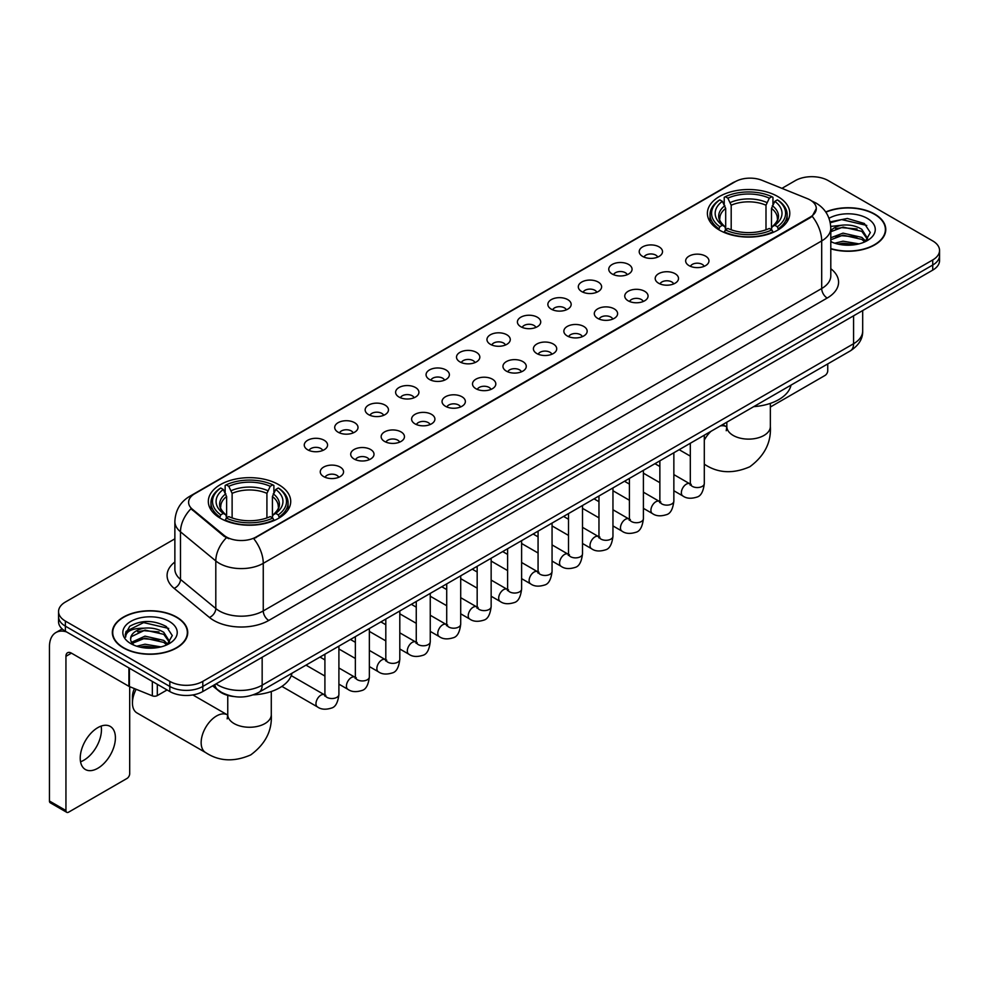 <?xml version="1.0" encoding="UTF-8"?>
<svg xmlns="http://www.w3.org/2000/svg" width="989" height="989" viewBox="0 0 989 989"><rect width="100%" height="100%" fill="white"/><g stroke="black" fill="none" stroke-linecap="round" stroke-linejoin="round"><path stroke-width="1.48" d="M278.651 484.635A41.192 23.785 0 0 0 233.75 479.48A41.192 23.785 0 0 0 208.32 501.448A41.192 23.785 0 0 0 220.386 518.273A41.192 23.785 0 0 0 265.287 523.428A41.192 23.785 0 0 0 290.717 501.448A41.192 23.785 0 0 0 278.651 484.635M777.725 196.49A41.192 23.785 0 0 0 732.824 191.334A41.192 23.785 0 0 0 707.395 213.315A41.192 23.785 0 0 0 719.46 230.128A41.192 23.785 0 0 0 764.361 235.283A41.192 23.785 0 0 0 789.791 213.315A41.192 23.785 0 0 0 777.725 196.49M642.615 256.411A11.658 6.738 180 0 1 640.303 254.507A11.658 6.738 180 0 1 644.173 246.137A11.658 6.738 180 0 1 659.107 246.891A11.658 6.738 180 0 1 661.418 254.507A11.658 6.738 180 0 1 642.615 256.411M657.685 257.103A6.997 4.043 0 0 0 655.806 255.137A6.997 4.043 0 0 0 648.92 254.111A6.997 4.043 0 0 0 644.037 257.103M612.166 273.99A11.658 6.738 180 0 1 609.854 272.086A11.658 6.738 180 0 1 613.724 263.717A11.658 6.738 180 0 1 628.658 264.471A11.658 6.738 180 0 1 630.97 272.086A11.658 6.738 180 0 1 612.166 273.99M627.236 274.682A6.997 4.043 0 0 0 625.357 272.717A6.997 4.043 0 0 0 618.471 271.691A6.997 4.043 0 0 0 613.588 274.682M581.717 291.57A11.658 6.738 180 0 1 579.406 289.666A11.658 6.738 180 0 1 583.263 281.296A11.658 6.738 180 0 1 598.209 282.05A11.658 6.738 180 0 1 600.521 289.666A11.658 6.738 180 0 1 581.717 291.57M596.787 292.262A6.997 4.043 0 0 0 594.908 290.296A6.997 4.043 0 0 0 588.022 289.27A6.997 4.043 0 0 0 583.139 292.262M551.269 309.149A11.658 6.738 180 0 1 548.957 307.245A11.658 6.738 180 0 1 552.814 298.876A11.658 6.738 180 0 1 567.76 299.63A11.658 6.738 180 0 1 570.072 307.245A11.658 6.738 180 0 1 551.269 309.149M566.338 309.841A6.997 4.043 0 0 0 564.459 307.876A6.997 4.043 0 0 0 557.573 306.85A6.997 4.043 0 0 0 552.69 309.841M520.82 326.729A11.658 6.738 180 0 1 518.508 324.825A11.658 6.738 180 0 1 522.365 316.455A11.658 6.738 180 0 1 537.311 317.209A11.658 6.738 180 0 1 539.623 324.825A11.658 6.738 180 0 1 520.82 326.729M535.89 327.421A6.997 4.043 0 0 0 534.011 325.455A6.997 4.043 0 0 0 527.125 324.429A6.997 4.043 0 0 0 522.241 327.421M490.371 344.308A11.658 6.738 180 0 1 488.059 342.404A11.658 6.738 180 0 1 491.916 334.035A11.658 6.738 180 0 1 506.863 334.789A11.658 6.738 180 0 1 509.174 342.404A11.658 6.738 180 0 1 490.371 344.308M505.441 345A6.997 4.043 0 0 0 503.562 343.035A6.997 4.043 0 0 0 496.676 342.021A6.997 4.043 0 0 0 491.793 345M459.922 361.887A11.658 6.738 180 0 1 457.61 359.984A11.658 6.738 180 0 1 461.467 351.614A11.658 6.738 180 0 1 476.414 352.368A11.658 6.738 180 0 1 478.725 359.984A11.658 6.738 180 0 1 459.922 361.887M474.992 362.592A6.997 4.043 0 0 0 473.113 360.614A6.997 4.043 0 0 0 466.215 359.6A6.997 4.043 0 0 0 461.344 362.592M429.473 379.467A11.658 6.738 180 0 1 427.161 377.563A11.658 6.738 180 0 1 431.019 369.194A11.658 6.738 180 0 1 445.965 369.948A11.658 6.738 180 0 1 448.277 377.563A11.658 6.738 180 0 1 429.473 379.467M444.543 380.172A6.997 4.043 0 0 0 442.664 378.194A6.997 4.043 0 0 0 435.766 377.18A6.997 4.043 0 0 0 430.895 380.172M399.024 397.046A11.658 6.738 180 0 1 396.713 395.143A11.658 6.738 180 0 1 400.57 386.773A11.658 6.738 180 0 1 415.504 387.527A11.658 6.738 180 0 1 417.828 395.143A11.658 6.738 180 0 1 399.024 397.046M414.094 397.751A6.997 4.043 0 0 0 412.215 395.773A6.997 4.043 0 0 0 405.317 394.759A6.997 4.043 0 0 0 400.446 397.751M368.576 414.626A11.658 6.738 180 0 1 366.251 412.722A11.658 6.738 180 0 1 370.121 404.353A11.658 6.738 180 0 1 385.055 405.107A11.658 6.738 180 0 1 387.379 412.722A11.658 6.738 180 0 1 368.576 414.626M383.645 415.331A6.997 4.043 0 0 0 381.766 413.365A6.997 4.043 0 0 0 374.868 412.339A6.997 4.043 0 0 0 369.985 415.331M338.114 432.205A11.658 6.738 180 0 1 335.803 430.302A11.658 6.738 180 0 1 339.672 421.932A11.658 6.738 180 0 1 354.606 422.686A11.658 6.738 180 0 1 356.918 430.302A11.658 6.738 180 0 1 338.114 432.205M353.184 432.91A6.997 4.043 0 0 0 351.318 430.944A6.997 4.043 0 0 0 344.419 429.918A6.997 4.043 0 0 0 339.536 432.91M307.666 449.785A11.658 6.738 180 0 1 305.354 447.881A11.658 6.738 180 0 1 309.223 439.524A11.658 6.738 180 0 1 324.157 440.266A11.658 6.738 180 0 1 326.469 447.881A11.658 6.738 180 0 1 307.666 449.785M322.735 450.49A6.997 4.043 0 0 0 320.856 448.524A6.997 4.043 0 0 0 313.97 447.498A6.997 4.043 0 0 0 309.087 450.49M689.061 265.645A11.658 6.738 180 0 1 686.749 263.742A11.658 6.738 180 0 1 690.619 255.372A11.658 6.738 180 0 1 705.553 256.126A11.658 6.738 180 0 1 707.864 263.742A11.658 6.738 180 0 1 689.061 265.645M704.131 266.338A6.997 4.043 0 0 0 702.252 264.372A6.997 4.043 0 0 0 695.366 263.346A6.997 4.043 0 0 0 690.483 266.338M658.612 283.225A11.658 6.738 180 0 1 656.3 281.321A11.658 6.738 180 0 1 660.158 272.952A11.658 6.738 180 0 1 675.104 273.706A11.658 6.738 180 0 1 677.416 281.321A11.658 6.738 180 0 1 658.612 283.225M673.682 283.917A6.997 4.043 0 0 0 671.803 281.952A6.997 4.043 0 0 0 664.917 280.925A6.997 4.043 0 0 0 660.034 283.917M628.163 300.804A11.658 6.738 180 0 1 625.852 298.901A11.658 6.738 180 0 1 629.709 290.531A11.658 6.738 180 0 1 644.655 291.285A11.658 6.738 180 0 1 646.967 298.901A11.658 6.738 180 0 1 628.163 300.804M643.233 301.497A6.997 4.043 0 0 0 641.354 299.531A6.997 4.043 0 0 0 634.468 298.505A6.997 4.043 0 0 0 629.585 301.497M597.715 318.384A11.658 6.738 180 0 1 595.403 316.48A11.658 6.738 180 0 1 599.26 308.111A11.658 6.738 180 0 1 614.206 308.865A11.658 6.738 180 0 1 616.518 316.48A11.658 6.738 180 0 1 597.715 318.384M612.784 319.076A6.997 4.043 0 0 0 610.905 317.11A6.997 4.043 0 0 0 604.019 316.084A6.997 4.043 0 0 0 599.136 319.076M567.266 335.963A11.658 6.738 180 0 1 564.954 334.059A11.658 6.738 180 0 1 568.811 325.69A11.658 6.738 180 0 1 583.757 326.444A11.658 6.738 180 0 1 586.069 334.059A11.658 6.738 180 0 1 567.266 335.963M582.336 336.656A6.997 4.043 0 0 0 580.456 334.69A6.997 4.043 0 0 0 573.558 333.664A6.997 4.043 0 0 0 568.687 336.656M536.817 353.543A11.658 6.738 180 0 1 534.505 351.639A11.658 6.738 180 0 1 538.362 343.27A11.658 6.738 180 0 1 553.308 344.024A11.658 6.738 180 0 1 555.62 351.639A11.658 6.738 180 0 1 536.817 353.543M551.887 354.235A6.997 4.043 0 0 0 550.008 352.269A6.997 4.043 0 0 0 543.109 351.243A6.997 4.043 0 0 0 538.239 354.235M506.368 371.122A11.658 6.738 180 0 1 504.056 369.218A11.658 6.738 180 0 1 507.913 360.849A11.658 6.738 180 0 1 522.86 361.603A11.658 6.738 180 0 1 525.171 369.218A11.658 6.738 180 0 1 506.368 371.122M521.438 371.815A6.997 4.043 0 0 0 519.559 369.849A6.997 4.043 0 0 0 512.661 368.835A6.997 4.043 0 0 0 507.79 371.815M475.919 388.702A11.658 6.738 180 0 1 473.607 386.798A11.658 6.738 180 0 1 477.464 378.428A11.658 6.738 180 0 1 492.398 379.183A11.658 6.738 180 0 1 494.723 386.798A11.658 6.738 180 0 1 475.919 388.702M490.989 389.406A6.997 4.043 0 0 0 489.11 387.428A6.997 4.043 0 0 0 482.212 386.415A6.997 4.043 0 0 0 477.341 389.406M445.47 406.281A11.658 6.738 180 0 1 443.146 404.377A11.658 6.738 180 0 1 447.016 396.008A11.658 6.738 180 0 1 461.95 396.762A11.658 6.738 180 0 1 464.274 404.377A11.658 6.738 180 0 1 445.47 406.281M460.528 406.986A6.997 4.043 0 0 0 458.661 405.008A6.997 4.043 0 0 0 451.763 403.994A6.997 4.043 0 0 0 446.88 406.986M415.009 423.861A11.658 6.738 180 0 1 412.697 421.957A11.658 6.738 180 0 1 416.567 413.587A11.658 6.738 180 0 1 431.501 414.342A11.658 6.738 180 0 1 433.812 421.957A11.658 6.738 180 0 1 415.009 423.861M430.079 424.565A6.997 4.043 0 0 0 428.212 422.6A6.997 4.043 0 0 0 421.314 421.574A6.997 4.043 0 0 0 416.431 424.565M384.56 441.44A11.658 6.738 180 0 1 382.249 439.536A11.658 6.738 180 0 1 386.118 431.167A11.658 6.738 180 0 1 401.052 431.921A11.658 6.738 180 0 1 403.364 439.536A11.658 6.738 180 0 1 384.56 441.44M399.63 442.145A6.997 4.043 0 0 0 397.751 440.179A6.997 4.043 0 0 0 390.865 439.153A6.997 4.043 0 0 0 385.982 442.145M354.111 459.02A11.658 6.738 180 0 1 351.8 457.116A11.658 6.738 180 0 1 355.669 448.746A11.658 6.738 180 0 1 370.603 449.501A11.658 6.738 180 0 1 372.915 457.116A11.658 6.738 180 0 1 354.111 459.02M369.181 459.724A6.997 4.043 0 0 0 367.302 457.759A6.997 4.043 0 0 0 360.416 456.733A6.997 4.043 0 0 0 355.533 459.724M323.663 476.599A11.658 6.738 180 0 1 321.351 474.695A11.658 6.738 180 0 1 325.208 466.338A11.658 6.738 180 0 1 340.154 467.08A11.658 6.738 180 0 1 342.466 474.695A11.658 6.738 180 0 1 323.663 476.599M338.733 477.304A6.997 4.043 0 0 0 336.853 475.338A6.997 4.043 0 0 0 329.967 474.312A6.997 4.043 0 0 0 325.084 477.304M807.345 198.628A20.992 12.115 180 0 1 810.152 199.988A20.992 12.115 180 0 1 816.296 208.555A20.992 12.115 180 0 1 810.152 217.123L256.114 536.99A20.992 12.115 180 0 1 224.083 535.37L192.398 509.248A20.992 12.115 180 0 1 188.602 502.288A20.992 12.115 180 0 1 194.746 493.721L735.21 181.692A20.992 12.115 180 0 1 762.086 180.332L807.345 198.628M233.639 696.503A23.316 13.463 180 0 1 218.878 691.002L212.635 685.847M830.797 248.845A37.693 21.77 0 0 0 885.773 229.497A37.693 21.77 0 0 0 874.733 214.106A37.693 21.77 0 0 0 825.728 211.967M176.697 617.124A37.693 21.77 0 0 0 135.604 612.401A37.693 21.77 0 0 0 112.338 632.515A37.693 21.77 0 0 0 123.378 647.894A37.693 21.77 0 0 0 164.458 652.616A37.693 21.77 0 0 0 187.737 632.515A37.693 21.77 0 0 0 176.697 617.124M816.296 208.555L812.179 216.27L810.152 217.741L253.753 538.684A27.21 15.713 60 0 1 263.259 563.334A31.092 17.95 180 0 1 219.286 563.334A31.092 17.95 180 0 1 215.8 560.936L180.493 531.822A31.092 17.95 180 0 1 174.868 521.524L174.868 569.12A31.092 17.95 0 0 0 180.493 579.418L215.8 608.532A31.092 17.95 0 0 0 219.286 610.93A31.092 17.95 0 0 0 263.259 610.93L821.698 288.516A31.092 17.95 0 0 0 830.797 275.832L830.797 228.224A31.092 17.95 180 0 1 821.698 240.92A27.21 15.713 -120 0 0 812.179 216.27M174.868 538.832L65.385 602.041A23.316 13.463 0 0 0 58.561 611.561L58.561 621.722A23.316 13.463 0 0 0 65.385 631.242L169.824 691.534L169.824 686.453A23.316 13.463 0 0 0 202.794 686.453L932.726 265.04A23.316 13.463 0 0 0 939.55 255.521A23.316 13.463 0 0 1 932.726 265.04L202.794 686.453A23.316 13.463 0 0 1 169.824 686.453L65.385 626.161L169.824 686.453L169.824 681.384A23.316 13.463 0 0 0 202.794 681.384L932.726 259.959A23.316 13.463 0 0 0 939.55 250.44A23.316 13.463 0 0 0 932.726 240.92L828.288 180.628A23.316 13.463 0 0 0 795.304 180.628L781.928 188.355M58.561 616.642A23.316 13.463 0 0 0 65.385 626.161A23.316 13.463 0 0 1 58.561 616.642M228.793 538.684L224.083 536.298L190.976 508.729A27.21 18.198 129.5 0 0 180.493 531.822L180.493 579.418A7.776 5.205 -50.5 0 1 174.126 588.344A38.868 22.438 180 0 1 174.868 561.999M58.561 611.561A23.316 13.463 0 0 0 65.385 621.08L169.824 681.384M169.824 691.534A23.316 13.463 0 0 0 202.794 691.534L932.726 270.121A23.316 13.463 0 0 0 939.55 260.602L939.55 250.44M830.797 248.585A37.31 21.535 0 0 0 885.39 229.497A37.31 21.535 0 0 0 874.461 214.267A37.31 21.535 0 0 0 825.877 212.19M834.803 243.207L843.048 241.192L859.021 243.875M838.029 244.098L843.048 243.207L855.67 244.58M830.797 237.756L843.048 233.132L861.815 237.385L865.82 241.192M830.797 239.771L843.048 235.147L861.815 239.4L864.769 241.897M830.748 226.419L841.96 225.195A19.434 11.225 0 0 0 830.797 230.709M841.96 225.195C849.415 224.416 856.041 225.789 861.815 229.324L867.514 238.275L867.365 239.758M830.797 231.71L843.048 227.087L861.815 231.339L867.44 239.289M830.797 241.056L831.91 242.132M830.797 241.637A27.21 15.713 0 0 0 867.316 240.599A27.21 15.713 0 0 0 867.316 218.396A27.21 15.713 0 0 0 829.017 218.297M865.091 241.749L870.332 232.551L864.361 223.502L847.35 218.47L830.08 221.895M830.266 222.76L841.664 219.583L866.76 225.43M835.656 228.756L841.664 227.643L857.043 228.941M835.656 236.816L841.664 235.703L857.043 237.001M838.548 244.209L855.374 244.629M770.357 407.023L824.987 375.474A3.882 2.25 120 0 0 827.744 370.714L827.744 363.915M123.65 647.746A37.31 21.535 0 0 0 164.31 652.406A37.31 21.535 0 0 0 187.341 632.515A37.31 21.535 0 0 0 176.413 617.272A37.31 21.535 0 0 0 135.753 612.611A37.31 21.535 0 0 0 112.721 632.515A37.31 21.535 0 0 0 123.65 647.746M136.766 646.225L145 644.21L160.972 646.893M139.993 647.103L145 646.225L157.622 647.597M167.054 644.766L172.284 635.568L166.313 626.519C153.53 619.918 141.34 619.843 129.732 626.284L125.257 634.493L125.677 637.126C125.937 631.217 132.007 628.25 143.924 628.2A19.434 11.225 0 0 0 130.597 638.857A19.434 11.225 0 0 0 131.549 642.306L145 636.15L163.778 640.39L167.771 644.21M132.192 643.382L145 638.165L163.778 642.405L166.733 644.915M143.924 628.2C151.379 627.422 157.993 628.806 163.778 632.33L169.465 641.292L169.329 642.763M130.61 639.079L131.265 636.693L145 630.104L163.778 634.345L169.403 642.294M131.549 642.306L133.861 645.137M169.267 621.401A27.21 15.713 0 0 0 130.795 621.401A27.21 15.713 0 0 0 130.795 643.616A27.21 15.713 0 0 0 169.267 643.616A27.21 15.713 0 0 0 169.267 621.401M125.257 634.678L126.098 631.365L143.628 622.588L168.723 628.435M137.607 631.761L143.628 630.648L159.006 631.946M137.607 639.821L143.628 638.709L159.006 640.007M140.512 647.226L157.338 647.634M718.719 229.695L719.819 226.753A37.001 21.362 0 0 1 719.819 199.877L722.366 201.348A33.428 19.298 0 0 0 722.366 225.282L724.875 226.704L725.691 229.708M725.691 228.484L725.691 208.395L722.366 201.348M724.22 204.538L724.22 197.343L725.32 196.7A37.001 21.362 0 0 1 771.865 196.7L769.318 198.171A33.428 19.298 0 0 0 727.867 198.171L731.192 205.218L731.192 229.794M765.993 229.794L765.993 205.218L769.318 198.171M753.729 406.64A42.75 24.688 0 0 0 791.027 385.104M724.22 231.834A38.559 22.265 0 0 0 772.965 231.834L771.865 229.918A37.001 21.362 0 0 1 725.32 229.918L724.22 232.489M772.965 232.489L772.965 231.834M719.819 199.877L718.719 200.507A38.559 22.265 0 0 0 710.04 214.588A38.559 22.265 0 0 0 718.719 228.657M771.865 196.7L772.965 197.343L772.965 204.538M725.32 229.918L727.867 228.459A33.428 19.298 0 0 0 769.318 228.459L771.865 229.918M722.366 225.282L719.819 226.753M727.867 198.171L725.32 196.7M724.875 205.675A29.893 17.258 0 0 0 724.875 226.704L725.024 226.802C720.771 222.698 719.04 219.904 719.831 218.433A28.755 16.603 0 0 1 725.691 208.395M778.467 228.657A38.559 22.265 0 0 0 787.145 214.588A38.559 22.265 0 0 0 778.467 200.507L777.354 199.877A37.001 21.362 0 0 1 777.354 226.753L778.467 229.695M777.354 226.753L774.807 225.282A33.428 19.298 0 0 0 774.807 201.348L777.354 199.877M774.807 201.348L771.494 208.395L771.494 228.484L772.298 226.704L774.807 225.282M771.494 208.395A28.755 16.603 0 0 1 777.354 218.433C778.133 219.917 776.402 222.698 772.162 226.802L772.298 226.704A29.893 17.258 0 0 0 772.298 205.675M771.494 229.708L771.494 228.484M136.136 689.284A21.77 12.56 120 0 0 132.439 702.956L132.439 696.615A13.994 8.073 -60 0 1 134.43 688.591M132.439 702.956A21.77 12.56 120 0 0 136.952 712.921L205.663 752.592A21.77 12.56 -60 0 1 202.325 735.148A21.77 12.56 -60 0 1 216.542 715.974A21.77 12.56 -60 0 1 227.421 714.886L227.754 715.072M219.645 517.828L220.757 514.886A37.001 21.362 0 0 1 220.757 488.01L223.291 489.481A33.428 19.298 0 0 0 223.291 513.415L225.813 514.849L226.617 517.84M226.617 516.617L226.617 496.527L223.291 489.481M225.146 492.67L225.146 485.475L226.246 484.845A37.001 21.362 0 0 1 272.791 484.845L270.244 486.316A33.428 19.298 0 0 0 228.793 486.316L232.118 493.35L232.118 517.927M266.919 517.927L266.919 493.35L270.244 486.316M253.32 694.859A42.75 24.688 0 0 0 291.965 673.237M225.146 519.967A38.559 22.265 0 0 0 273.891 519.967L272.791 518.063A37.001 21.362 0 0 1 226.246 518.063L225.146 520.622M273.891 520.622L273.891 519.967M220.757 488.01L219.645 488.653A38.559 22.265 0 0 0 210.966 502.721A38.559 22.265 0 0 0 219.645 516.79M272.791 484.845L273.891 485.475L273.891 492.67M226.246 518.063L228.793 516.592A33.428 19.298 0 0 0 270.244 516.592L272.791 518.063M223.291 513.415L220.757 514.886M228.793 486.316L226.246 484.845M225.813 493.808A29.893 17.258 0 0 0 225.813 514.849L225.949 514.935C221.697 510.831 219.966 508.037 220.757 506.578A28.755 16.603 0 0 1 226.617 496.527M279.393 516.79A38.559 22.265 0 0 0 288.071 502.721A38.559 22.265 0 0 0 279.393 488.653L278.28 488.01A37.001 21.362 0 0 1 278.28 514.886L279.393 517.828M278.28 514.886L275.746 513.415A33.428 19.298 0 0 0 275.746 489.481L278.28 488.01M275.746 489.481L272.42 496.527L272.42 516.617L273.224 514.849L275.746 513.415M272.42 496.527A28.755 16.603 0 0 1 278.28 506.578C279.059 508.049 277.328 510.843 273.088 514.935L273.224 514.849A29.893 17.258 0 0 0 273.224 493.808M272.42 517.84L272.42 516.617M101.138 726.099A24.873 14.365 -60 0 1 83.867 760.207A24.873 14.365 -60 0 1 80.542 761.765M97.812 768.268A24.873 14.365 120 0 0 114.069 746.349A24.873 14.365 120 0 0 110.261 726.421A24.873 14.365 120 0 0 97.812 727.644A24.873 14.365 120 0 0 81.568 749.563A24.873 14.365 120 0 0 85.375 769.504A24.873 14.365 120 0 0 97.812 768.268M157.313 684.314L157.313 695.576L167.067 689.951M66.547 631.909A31.092 17.95 -120 0 0 55.891 632.552A31.092 17.95 -120 0 0 49.45 646.794L49.45 801.016L65.942 810.535L65.942 656.313A7.776 4.488 60 0 1 67.549 652.752A7.776 4.488 60 0 1 71.431 653.136L128.904 686.317L128.904 667.909M65.942 810.535A3.882 2.25 120 0 0 66.745 812.315L50.254 802.796A3.882 2.25 -60 0 1 49.45 801.016M66.745 812.315A3.882 2.25 120 0 0 68.686 812.117L126.951 778.479A3.882 2.25 120 0 0 129.695 773.719L129.695 686.675M157.313 695.576A3.882 2.25 180 0 1 152.343 695.836L129.423 686.564A3.882 2.25 180 0 1 128.904 686.317M192.398 509.248L192.398 510.163M224.083 535.37L224.083 536.298M256.114 536.99L256.114 537.62M810.152 217.123L810.152 217.741M268.761 620.449A7.776 4.488 60 0 1 263.259 610.93L263.259 563.334L821.698 240.92L821.698 288.516A7.776 4.488 60 0 0 827.187 298.048L268.761 620.449A38.868 22.438 180 0 1 213.797 620.449A38.868 22.438 180 0 1 209.433 617.457L174.126 588.344M830.797 228.224C830.278 217.048 825.358 208.667 816.061 203.079L812.13 201.163A27.21 12.746 112 0 0 811.771 201.039M192.435 495.316A27.21 15.713 -120 0 0 189.616 496.379C180.307 501.955 175.399 510.336 174.868 521.524M189.616 496.379L732.923 182.693A27.21 15.713 60 0 1 734.988 181.815M226.407 537.732A27.21 18.198 129.5 0 0 215.8 560.936L215.8 608.532A7.776 5.205 -50.5 0 1 209.433 617.457M830.797 268.711A38.868 22.438 180 0 1 827.187 298.048M202.794 681.384L202.794 691.534M932.726 259.959L932.726 270.121M65.385 621.08L65.385 631.242M216.097 683.856A31.092 17.95 0 0 0 218.186 685.192A31.092 17.95 0 0 0 262.159 685.192L853.569 343.739A31.092 17.95 0 0 0 862.68 331.043C862.903 338.757 858.798 345.359 850.355 350.86L258.945 692.3A15.552 8.975 60 0 0 262.159 685.192L262.159 657.265M853.569 315.812L853.569 343.739A15.552 8.975 60 0 1 850.355 350.86M214.836 684.586A15.552 10.397 129.5 0 0 217.555 689.642L212.833 685.748M770.357 403.376L770.357 426.568A21.77 12.56 180 0 1 763.978 435.444A21.77 12.56 180 0 1 733.195 435.444A21.77 12.56 180 0 1 726.828 426.568L726.247 430.734M720.215 425.987A21.77 12.56 -60 0 1 726.495 426.754L726.828 426.939M704.724 464.447A21.77 12.56 -60 0 1 704.304 464.187L704.724 464.447C718.113 473.261 733.133 474.028 749.81 466.759C764.448 455.941 771.296 442.54 770.357 426.568M704.304 440.08A21.77 12.56 -60 0 1 711.004 431.303M765.993 205.218A28.755 16.603 0 0 0 731.192 205.218M766.809 202.498A29.893 17.258 0 0 0 730.376 202.498M271.283 691.521L271.283 714.701A21.77 12.56 180 0 1 264.904 723.589A21.77 12.56 180 0 1 234.133 723.589A21.77 12.56 180 0 1 227.754 714.701L227.173 718.867M266.919 493.35A28.755 16.603 0 0 0 232.118 493.35M267.735 490.643A29.893 17.258 0 0 0 231.302 490.643M704.304 435.172L704.304 483.522A6.997 4.043 180 0 1 701.93 486.551A6.997 4.043 180 0 1 692.362 486.378A6.997 4.043 180 0 1 690.31 483.522L690.087 485.03L690.718 484.523M704.304 483.522C703.352 491.644 700.83 496.181 696.763 497.133C690.977 498.926 686.329 498.518 682.818 495.934A6.997 4.043 -60 0 1 681.742 490.321A6.997 4.043 -60 0 1 686.317 484.165A6.997 4.043 -60 0 1 686.626 483.992A6.997 4.043 -60 0 1 689.815 483.806L691.237 484.375M673.855 452.752L673.855 501.102A6.997 4.043 180 0 1 671.482 504.13A6.997 4.043 180 0 1 661.913 503.957A6.997 4.043 180 0 1 659.861 501.102L659.638 502.61L660.269 502.103M673.855 501.102C672.891 509.224 670.381 513.761 666.314 514.713C660.528 516.505 655.88 516.097 652.369 513.514A6.997 4.043 -60 0 1 651.294 507.901A6.997 4.043 -60 0 1 655.868 501.744A6.997 4.043 -60 0 1 656.177 501.571A6.997 4.043 -60 0 1 659.366 501.398L660.788 501.955M643.406 470.331L643.406 518.681A6.997 4.043 180 0 1 641.033 521.71A6.997 4.043 180 0 1 631.464 521.537A6.997 4.043 180 0 1 629.412 518.681L629.189 520.189L629.82 519.682M643.406 518.681C642.442 526.803 639.932 531.34 635.853 532.292C630.08 534.085 625.431 533.689 621.92 531.093A6.997 4.043 -60 0 1 620.845 525.48A6.997 4.043 -60 0 1 625.419 519.324A6.997 4.043 -60 0 1 625.728 519.151A6.997 4.043 -60 0 1 628.917 518.978L630.339 519.534M612.957 487.911L612.957 536.261A6.997 4.043 180 0 1 610.584 539.289A6.997 4.043 180 0 1 601.015 539.116A6.997 4.043 180 0 1 598.963 536.261L598.741 537.781L599.359 537.262M612.957 536.261C611.993 544.383 609.484 548.92 605.404 549.872C599.631 551.664 594.982 551.269 591.471 548.672A6.997 4.043 -60 0 1 590.396 543.06A6.997 4.043 -60 0 1 594.97 536.903A6.997 4.043 -60 0 1 595.279 536.73A6.997 4.043 -60 0 1 598.469 536.557L599.89 537.114M582.509 505.49L582.509 553.84A6.997 4.043 180 0 1 580.135 556.869A6.997 4.043 180 0 1 570.566 556.696A6.997 4.043 180 0 1 568.514 553.84L568.292 555.361L568.91 554.841M582.509 553.84C581.544 561.975 579.035 566.512 574.955 567.463C569.182 569.244 564.534 568.848 561.023 566.252A6.997 4.043 -60 0 1 559.947 560.639A6.997 4.043 -60 0 1 564.521 554.483A6.997 4.043 -60 0 1 564.83 554.31A6.997 4.043 -60 0 1 568.02 554.137L569.429 554.693M552.06 523.07L552.06 571.419A6.997 4.043 180 0 1 549.686 574.461A6.997 4.043 180 0 1 540.118 574.275A6.997 4.043 180 0 1 538.065 571.419L537.843 572.94L538.461 572.421M552.06 571.419C551.096 579.554 548.586 584.091 544.506 585.043C538.733 586.823 534.085 586.428 530.574 583.831A6.997 4.043 -60 0 1 529.498 578.219A6.997 4.043 -60 0 1 534.072 572.062A6.997 4.043 -60 0 1 534.381 571.889A6.997 4.043 -60 0 1 537.559 571.716L538.98 572.272M521.611 540.662L521.611 589.011A6.997 4.043 180 0 1 519.237 592.04A6.997 4.043 180 0 1 509.669 591.867A6.997 4.043 180 0 1 507.617 589.011L507.394 590.52L508.012 590M521.611 589.011C520.647 597.133 518.125 601.671 514.057 602.622C508.284 604.403 503.636 604.007 500.125 601.411A6.997 4.043 -60 0 1 499.049 595.811A6.997 4.043 -60 0 1 503.611 589.642A6.997 4.043 -60 0 1 503.933 589.469A6.997 4.043 -60 0 1 507.11 589.296L508.531 589.852M491.15 558.241L491.15 606.591A6.997 4.043 180 0 1 488.789 609.62A6.997 4.043 180 0 1 479.208 609.447A6.997 4.043 180 0 1 477.168 606.591L476.945 608.099L477.563 607.58M491.15 606.591C490.198 614.713 487.676 619.25 483.609 620.202C477.835 621.982 473.187 621.587 469.664 618.99A6.997 4.043 -60 0 1 468.601 613.39A6.997 4.043 -60 0 1 473.162 607.221A6.997 4.043 -60 0 1 473.471 607.048A6.997 4.043 -60 0 1 476.661 606.875L478.083 607.431M460.701 575.821L460.701 624.17A6.997 4.043 180 0 1 458.34 627.199A6.997 4.043 180 0 1 448.759 627.026A6.997 4.043 180 0 1 446.719 624.17L446.484 625.678L447.115 625.159M460.701 624.17C459.749 632.292 457.227 636.829 453.16 637.781C447.374 639.562 442.738 639.166 439.215 636.57A6.997 4.043 -60 0 1 438.152 630.97A6.997 4.043 -60 0 1 442.713 624.801A6.997 4.043 -60 0 1 443.023 624.628A6.997 4.043 -60 0 1 446.212 624.455L447.634 625.011M430.252 593.4L430.252 641.75A6.997 4.043 180 0 1 427.891 644.779A6.997 4.043 180 0 1 418.31 644.605A6.997 4.043 180 0 1 416.258 641.75L416.035 643.258L416.666 642.739M430.252 641.75C429.3 649.872 426.778 654.409 422.711 655.361C416.925 657.141 412.289 656.745 408.766 654.149A6.997 4.043 -60 0 1 407.691 648.549A6.997 4.043 -60 0 1 412.265 642.38A6.997 4.043 -60 0 1 412.574 642.207A6.997 4.043 -60 0 1 415.763 642.034L417.185 642.59M399.803 610.979L399.803 659.329A6.997 4.043 180 0 1 397.442 662.358A6.997 4.043 180 0 1 387.861 662.185A6.997 4.043 180 0 1 385.809 659.329L385.586 660.837L386.217 660.318M399.803 659.329C398.851 667.451 396.329 671.988 392.262 672.94C386.476 674.721 381.828 674.325 378.317 671.729A6.997 4.043 -60 0 1 377.242 666.129A6.997 4.043 -60 0 1 381.816 659.96A6.997 4.043 -60 0 1 382.125 659.787A6.997 4.043 -60 0 1 385.314 659.614L386.736 660.17M369.354 628.559L369.354 676.909A6.997 4.043 180 0 1 366.981 679.938A6.997 4.043 180 0 1 357.412 679.764A6.997 4.043 180 0 1 355.36 676.909L355.138 678.417L355.768 677.898M369.354 676.909C368.39 685.031 365.881 689.568 361.813 690.52C356.028 692.312 351.379 691.904 347.868 689.308A6.997 4.043 -60 0 1 346.793 683.708A6.997 4.043 -60 0 1 351.367 677.539A6.997 4.043 -60 0 1 351.676 677.378A6.997 4.043 -60 0 1 354.866 677.193L356.287 677.749M338.906 646.138L338.906 694.488A6.997 4.043 180 0 1 336.532 697.517A6.997 4.043 180 0 1 326.963 697.344A6.997 4.043 180 0 1 324.911 694.488L324.689 695.996L325.319 695.477M338.906 694.488C337.941 702.61 335.432 707.147 331.352 708.099C325.579 709.892 320.931 709.484 317.42 706.888A6.997 4.043 -60 0 1 316.344 701.288A6.997 4.043 -60 0 1 320.918 695.119A6.997 4.043 -60 0 1 321.227 694.958A6.997 4.043 -60 0 1 324.417 694.773L325.838 695.341M65.942 656.313L71.431 653.136M129.423 668.205L129.423 686.564M152.343 695.836L152.343 681.433M732.923 182.693L737.918 180.369M258.945 692.3C246.434 698.593 233.923 698.593 221.412 692.3L217.555 689.642M862.68 331.043L862.68 310.558M885.39 232.613L885.39 229.497M187.341 635.63L187.341 632.515M112.721 635.63L112.721 632.515M690.31 456.127L679.159 449.686M710.04 221.697L710.04 214.588M787.145 221.697L787.145 214.588M726.495 426.754L722.687 424.565M726.828 422.167L726.828 426.568M271.283 714.701C272.222 730.686 265.373 744.074 250.736 754.904C234.059 762.16 219.039 761.394 205.663 752.592M210.966 509.829L210.966 502.721M288.071 509.829L288.071 502.721M227.421 714.886L192.855 694.933M227.754 695.378L227.754 714.701M682.818 495.934L673.855 490.754M659.861 482.681L643.406 473.175M690.31 443.257L690.31 483.522M689.815 483.806L673.855 474.596M659.861 466.524L654.941 463.68M652.369 513.514L643.406 508.334M629.412 500.261L612.957 490.754M659.861 460.837L659.861 501.102M659.366 501.398L643.406 492.176M629.412 484.103L624.492 481.26M621.92 531.093L612.957 525.913M598.963 517.84L582.509 508.334M629.412 478.416L629.412 518.681M628.917 518.978L612.957 509.755M598.963 501.683L594.043 498.839M591.471 548.672L582.509 543.493M568.514 535.42L552.06 525.913M598.963 495.996L598.963 536.261M598.469 536.557L582.509 527.335M568.514 519.262L563.594 516.419M561.023 566.252L552.06 561.072M538.065 552.999L521.611 543.493M568.514 513.575L568.514 553.84M568.02 554.137L552.06 544.914M538.065 536.842L533.133 533.998M530.574 583.831L521.611 578.652M507.617 570.579L491.15 561.072M538.065 531.155L538.065 571.419M537.559 571.716L521.611 562.494M507.617 554.421L502.684 551.578M500.125 601.411L491.15 596.231M477.168 588.158L460.701 578.652M507.617 548.734L507.617 589.011M507.11 589.296L491.15 580.073M477.168 572.001L472.235 569.157M469.664 618.99L460.701 613.81M446.719 605.738L430.252 596.231M477.168 566.314L477.168 606.591M476.661 606.875L460.701 597.665M446.719 589.58L441.786 586.737M439.215 636.57L430.252 631.39M416.258 623.317L399.803 613.81M446.719 583.893L446.719 624.17M446.212 624.455L430.252 615.245M416.258 607.159L411.337 604.316M408.766 654.149L399.803 648.982M385.809 640.897L369.354 631.39M416.258 601.473L416.258 641.75M415.763 642.034L399.803 632.824M385.809 624.739L380.889 621.896M378.317 671.729L369.354 666.561M355.36 658.476L338.906 648.982M385.809 619.052L385.809 659.329M385.314 659.614L369.354 650.403M355.36 642.318L350.44 639.475M347.868 689.308L338.906 684.141M324.911 676.056L305.997 665.14M355.36 636.632L355.36 676.909M354.866 677.193L338.906 667.983M324.911 659.898L319.991 657.055M317.42 706.888L281.902 686.391M324.911 654.211L324.911 694.488M324.417 694.773L291.248 675.623M55.891 632.552L62.183 628.93"/></g></svg>
